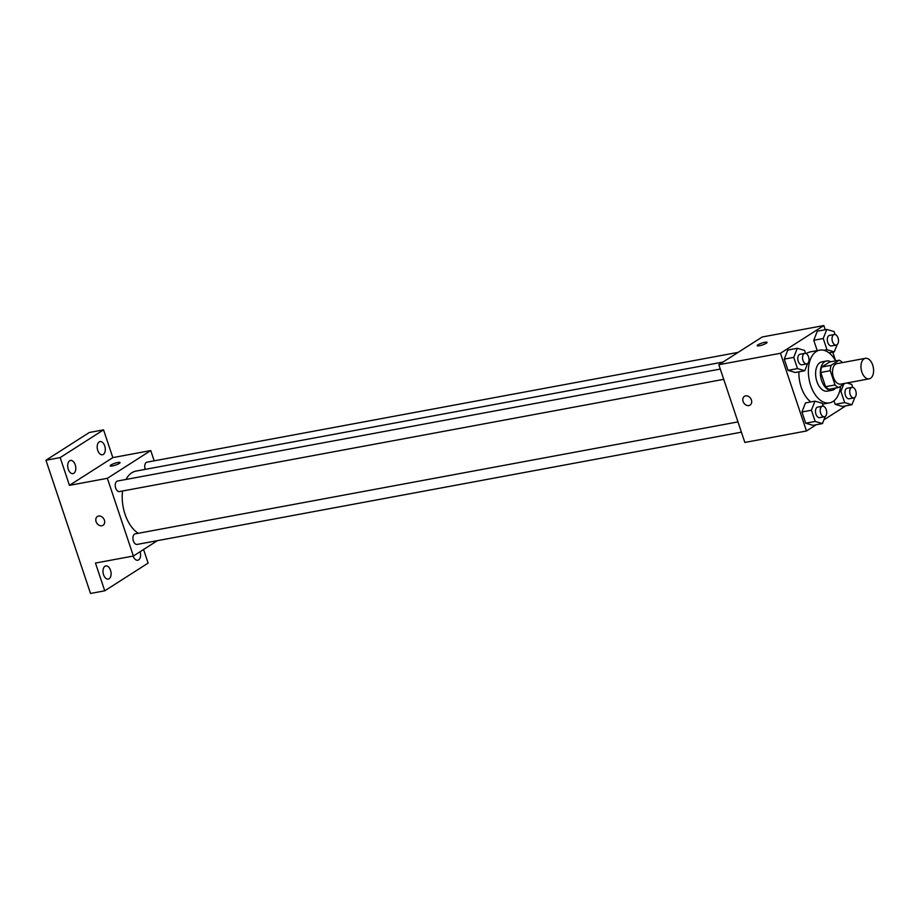 <?xml version="1.0" encoding="UTF-8"?>
<svg xmlns="http://www.w3.org/2000/svg" width="919" height="919" viewBox="0 0 919 919"><rect width="100%" height="100%" fill="white"/><g stroke="black" fill="none" stroke-linecap="round" stroke-linejoin="round"><path stroke-width="1.38" d="M870.534 378.295A10.431 6.134 -100.5 0 1 869.19 378.835A10.431 6.134 -100.5 0 1 861.264 369.702A10.431 6.134 -100.5 0 1 865.376 358.33A10.431 6.134 -100.5 0 1 873.05 366.267A10.431 6.134 -100.5 0 1 870.534 378.295M869.19 378.835L840.747 384.119A10.431 6.134 -100.5 0 1 832.821 374.986A10.431 6.134 -100.5 0 1 836.945 363.614L865.376 358.33M839.104 360.225L831.155 365.302A14.164 8.328 -100.5 0 0 830.271 370.702L820.793 372.471A14.164 8.328 -100.5 0 1 821.678 367.06L829.627 361.983L839.104 360.225A14.164 8.328 -100.5 0 1 842.482 362.58M830.271 370.702L835.038 384.946A14.164 8.328 -100.5 0 0 838.587 387.508L845.17 383.292M820.793 372.471L825.549 386.704L835.038 384.946M825.549 386.704A14.164 8.328 -100.5 0 0 829.11 389.265L838.587 387.508M830.73 361.776A14.899 8.753 79.5 0 0 826.64 360.972A14.899 8.753 79.5 0 0 821.62 380.581A14.899 8.753 79.5 0 0 832.086 390.276A14.899 8.753 79.5 0 0 835.612 388.059M832.086 390.276L827.353 391.149A14.899 8.753 -100.5 0 1 816.876 381.454A14.899 8.753 -100.5 0 1 821.908 361.856L826.64 360.972M821.678 367.06L831.155 365.302M840.621 386.198A26.812 15.761 -100.5 0 1 832.982 401.488A26.812 15.761 -100.5 0 1 829.524 402.867A26.812 15.761 -100.5 0 1 809.122 379.386A26.812 15.761 -100.5 0 1 819.725 350.139A26.812 15.761 -100.5 0 1 835.624 360.868M810.776 401.925A26.812 15.761 -100.5 0 1 798.91 371.816M806.262 353.643A26.812 15.761 -100.5 0 1 810.248 351.897L819.725 350.139M805.561 353.367L804.584 350.438L797.29 348.29L787.801 350.059L784.263 359.134L788.02 370.346L795.314 372.494L804.791 370.725L807.606 363.51M835.061 334.516L834.073 331.575L826.778 329.439L817.301 331.196L813.752 340.271L817.209 350.61L813.752 340.271L823.229 338.514L826.985 349.725L834.28 351.874L837.106 344.659M825.228 329.726L823.826 325.544L780.461 353.275L806.457 430.988L816.256 424.727M823.941 419.811L845.744 405.876M835.647 360.868L832.74 352.161M823.252 406.221L822.264 403.28L814.969 401.143L805.492 402.901L801.942 411.976L805.699 423.199L812.993 425.336L822.471 423.579L825.296 416.364M843.699 384.245L840.919 391.356L844.664 402.579L835.187 404.337L833.992 400.753L835.187 404.337L842.482 406.474L851.97 404.716L854.785 397.502M823.826 325.544L762.207 336.986L718.842 364.717L744.838 442.441L806.457 430.988M718.842 364.717L780.461 353.275M750.053 405.107A5.215 4.101 57.4 0 1 748.87 405.578A5.215 4.101 57.4 0 1 743.402 402.223A5.215 4.101 57.4 0 1 744.436 396.33A5.215 4.101 57.4 0 1 750.708 398.513A5.215 4.101 57.4 0 1 750.053 405.107A5.215 4.101 57.4 0 1 748.87 405.578A5.215 4.101 57.4 0 1 743.402 402.223A5.215 4.101 57.4 0 1 744.436 396.319M766.274 343.258A5.215 0.976 161.5 0 1 760.863 345.429A5.215 0.976 161.5 0 1 757.176 345.682A5.215 0.976 161.5 0 1 761.817 343.109A5.215 0.976 161.5 0 1 767.066 342.373A5.215 0.976 161.5 0 1 766.274 343.258M757.176 345.693A5.215 0.976 161.5 0 1 761.817 343.109A5.215 0.976 161.5 0 1 767.066 342.373M138.287 533.296A32.774 19.265 -100.5 0 1 122.56 490.999M126.006 479.442A32.774 19.265 -100.5 0 1 136.081 471.068L723.035 362.04M723.724 379.329L119.459 491.573A5.365 3.148 -100.5 0 1 115.38 486.875A5.365 3.148 -100.5 0 1 117.494 481.028L720.289 369.059M741.403 432.171L137.138 544.416A5.365 3.148 -100.5 0 1 133.06 539.717A5.365 3.148 -100.5 0 1 135.185 533.87L737.968 421.901M145.236 469.368A5.365 3.148 -100.5 0 1 146.994 462.165L738.187 352.356M154.185 460.833L150.75 450.563L107.374 478.305L133.381 556.018L157.402 540.659M150.75 450.563L112.83 457.616L103.537 429.851L89.315 432.493L45.95 460.235L60.172 457.593L69.453 485.347L107.374 478.305M45.95 460.235L90.521 593.456L104.743 590.814L148.12 563.083L143.571 549.505M133.381 556.018L95.461 563.06L104.743 590.814M103.043 525.289A5.215 4.101 57.4 0 1 101.86 525.76A5.215 4.101 57.4 0 1 96.38 522.406A5.215 4.101 57.4 0 1 97.425 516.512A5.215 4.101 57.4 0 1 103.686 518.695A5.215 4.101 57.4 0 1 103.043 525.3A5.215 4.101 57.4 0 1 101.86 525.76A5.215 4.101 57.4 0 1 96.392 522.406A5.215 4.101 57.4 0 1 97.425 516.512M112.83 457.616L69.453 485.347M119.263 463.44A5.215 0.976 161.5 0 1 113.853 465.611A5.215 0.976 161.5 0 1 110.165 465.864A5.215 0.976 161.5 0 1 114.806 463.291A5.215 0.976 161.5 0 1 120.056 462.556A5.215 0.976 161.5 0 1 119.263 463.44M110.165 465.876A5.215 0.976 161.5 0 1 114.806 463.291A5.215 0.976 161.5 0 1 120.056 462.567M75.232 464.807A6.697 3.94 -100.5 0 1 72.98 473.618A6.697 3.94 -100.5 0 1 67.88 467.748A6.697 3.94 -100.5 0 1 70.533 460.442A6.697 3.94 -100.5 0 1 75.232 464.807M104.732 445.945A6.697 3.94 -100.5 0 1 102.468 454.756A6.697 3.94 -100.5 0 1 97.368 448.886A6.697 3.94 -100.5 0 1 100.022 441.591A6.697 3.94 -100.5 0 1 104.732 445.945M103.537 429.851L60.172 457.593M110.521 570.274A6.697 3.94 -100.5 0 1 108.27 579.085A6.697 3.94 -100.5 0 1 103.169 573.226A6.697 3.94 -100.5 0 1 105.823 565.92A6.697 3.94 -100.5 0 1 110.521 570.274M140.113 551.71A6.697 3.94 -100.5 0 1 137.758 560.234A6.697 3.94 -100.5 0 1 133.117 556.064M844.664 402.579L851.97 404.716M852.74 387.358L851.764 384.429L846.859 382.982M853.935 397.893L849.19 398.777A5.365 3.148 -100.5 0 1 845.112 394.079A5.365 3.148 -100.5 0 1 847.238 388.22L851.97 387.347A5.365 3.148 -100.5 0 1 855.922 391.437A5.365 3.148 -100.5 0 1 854.624 397.617A5.365 3.148 -100.5 0 1 853.935 397.893A5.365 3.148 -100.5 0 1 849.857 393.194A5.365 3.148 -100.5 0 1 851.97 387.347M839.541 391.609L840.919 391.356M835.187 404.337L842.482 406.474M826.778 329.439L823.229 338.514M836.256 345.05L831.511 345.923A5.365 3.148 -100.5 0 1 827.433 341.225A5.365 3.148 -100.5 0 1 829.547 335.378L834.291 334.493A5.365 3.148 -100.5 0 1 838.231 338.583A5.365 3.148 -100.5 0 1 836.945 344.763A5.365 3.148 -100.5 0 1 836.256 345.05A5.365 3.148 -100.5 0 1 832.166 340.352A5.365 3.148 -100.5 0 1 834.291 334.493M817.301 331.196L813.752 340.271M823.929 350.3L826.985 349.725M828.995 352.85L834.28 351.874M814.969 401.143L811.42 410.219L815.176 421.43L822.471 423.579M824.446 416.755L819.702 417.628A5.365 3.148 -100.5 0 1 815.624 412.93A5.365 3.148 -100.5 0 1 817.738 407.083L822.482 406.209A5.365 3.148 -100.5 0 1 826.422 410.288A5.365 3.148 -100.5 0 1 825.136 416.479A5.365 3.148 -100.5 0 1 824.446 416.755A5.365 3.148 -100.5 0 1 820.357 412.057A5.365 3.148 -100.5 0 1 822.482 406.209M805.492 402.901L801.942 411.976L811.42 410.219M801.942 411.976L805.699 423.199L815.176 421.43M805.699 423.199L812.993 425.336M797.29 348.29L793.74 357.365L797.497 368.588L804.791 370.725M806.756 363.901L802.023 364.786A5.365 3.148 -100.5 0 1 797.945 360.087A5.365 3.148 -100.5 0 1 800.058 354.24L804.803 353.356A5.365 3.148 -100.5 0 1 808.743 357.445A5.365 3.148 -100.5 0 1 807.445 363.625A5.365 3.148 -100.5 0 1 806.756 363.901A5.365 3.148 -100.5 0 1 802.678 359.203A5.365 3.148 -100.5 0 1 804.803 353.356M787.801 350.059L784.263 359.134L793.74 357.365M784.263 359.134L788.02 370.346L797.497 368.588M788.02 370.346L795.314 372.494M822.562 404.165L829.524 402.867"/></g></svg>

